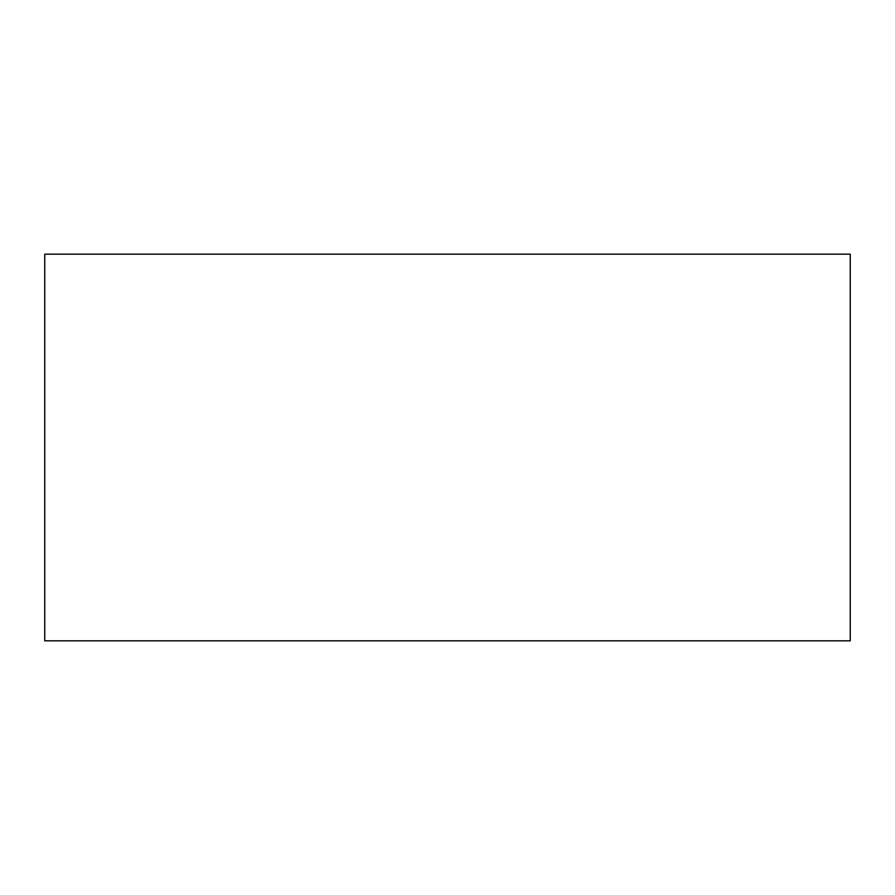 <?xml version="1.0" encoding="UTF-8"?>
<svg xmlns="http://www.w3.org/2000/svg" width="895" height="895" viewBox="0 0 895 895"><rect width="100%" height="100%" fill="white"/><g stroke="black" fill="none" stroke-linecap="round" stroke-linejoin="round"><path stroke-width="1.34" d="M850.25 254.18L44.75 254.18L44.75 640.82L850.25 640.82L850.25 254.18"/></g></svg>
